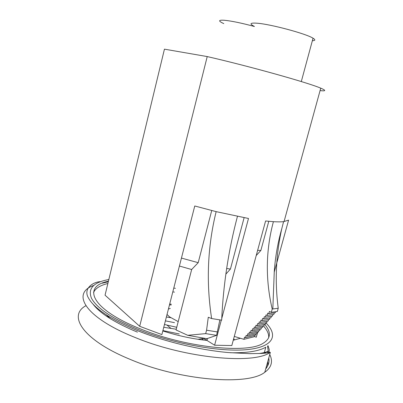 <?xml version="1.0" encoding="UTF-8"?>
<svg xmlns="http://www.w3.org/2000/svg" width="403" height="403" viewBox="0 0 403 403"><rect width="100%" height="100%" fill="white"/><g stroke="black" fill="none" stroke-linecap="round" stroke-linejoin="round"><path stroke-width="0.6" d="M93.536 292.543C95.4 288.362 100.181 285.344 107.873 283.495M264.711 324.38C271.471 332.218 270.887 338.56 262.958 343.396C247.286 353.758 186.403 347.633 141.352 329.251C91.214 309.564 81.436 286.417 108.422 281.234M263.471 325.941C267.305 330.208 269.038 334.168 268.675 337.835M223.786 23.601C217.983 20.946 218.26 19.843 224.622 20.286C231.937 21.042 241.86 23.112 254.394 26.492M254.404 26.442C249.109 23.777 250.041 22.704 257.195 23.218C270.766 24.2 306.22 33.736 313.04 38.209C315.599 39.776 315.373 40.617 312.355 40.733M221.307 320.123L214.598 345.215L231.816 345.542L265.592 220.985L273.4 221.68C265.728 250.308 265.335 279.44 272.211 309.071L271.305 312.34L269.426 311.418L268.791 313.7L267.723 313.171L267.093 315.448L266.03 314.919L265.401 317.191L264.338 316.662L263.713 318.924L262.655 318.395L262.031 320.657L260.978 320.123L260.358 322.38L259.305 321.846L258.686 324.098L257.643 323.564L257.023 325.815L255.981 325.276L255.366 327.518L254.328 326.984L253.714 329.221L252.676 328.682L252.066 330.918L251.034 330.379L250.424 332.606L249.397 332.067L248.787 334.289L247.764 333.749L247.155 335.971L246.137 335.427L245.533 337.643L244.55 337.12L243.946 339.326L234.289 336.429M256.227 255.522L260.862 250.459L268.786 221.312M254.479 335.588L254.157 336.752L243.946 339.326M274.216 272.216L288.588 220.139L283.581 221.65L281.788 228.672C275.909 254.963 274.725 281.485 278.231 308.25L277.335 311.479L271.305 312.34M275.546 311.791L275.284 312.728L268.791 313.7M274.262 312.93L273.854 314.4L267.093 315.448M272.826 314.607L272.423 316.058L265.401 317.191M271.395 316.279L270.997 317.71L263.713 318.924M269.965 317.937L269.572 319.347L262.031 320.657M268.539 319.589L268.156 320.979L260.358 322.38M267.118 321.236L266.741 322.601L258.686 324.098M265.703 322.868L265.33 324.214L257.023 325.815M264.287 324.491L263.92 325.815L255.366 327.518M262.872 326.108L262.514 327.402L253.714 329.221M261.461 327.715L261.114 328.984L252.066 330.918M260.056 329.311L259.713 330.556L250.424 332.606M258.65 330.898L258.313 332.117L248.787 334.289M257.245 332.475L256.918 333.664L247.155 335.971M255.845 334.042L255.522 335.2L245.533 337.643M254.268 336.349L256.278 337.246L257.426 333.074M257.628 332.354L256.278 337.246M320.078 90.594C325.997 91.29 326.218 90.479 320.748 88.166C308.703 82.857 249.795 66.339 207.223 56.571L164.444 49.161L105.052 295.192L139.685 326.299L161.885 334.596L194.76 205.983L216.144 211.635L248.49 218.476L221.741 318.506M207.223 56.571L139.685 326.299M233.266 340.197L240.49 338.288M162.822 330.934C177.889 335.775 192.599 338.933 206.961 340.419L214.598 345.215M172.816 291.827L174.454 292.15M110.689 319L106.528 315.045M264.323 352.534L265.809 347.195C258.842 351.194 247.079 353.043 230.516 352.741M102.972 282.906L108.311 281.682M267.552 346.071L268.408 352.756M169.713 303.968L171.351 304.285M179.411 266.035L191.662 269.516L176.051 329.951L187.727 335.306L205.676 333.624L206.578 330.213L208.275 317.257L211.635 318.541C206.044 282.337 207.545 246.701 216.144 211.635M207.469 338.485L206.961 340.419M173.789 288.034L175.426 288.357M211.721 210.537L198.2 262.675L191.662 269.516M187.727 335.306L206.85 338.701L216.582 335.351L219.862 319.906M211.635 318.541L221.665 320.178C223.252 284.785 228.511 250.187 237.443 216.396M244.117 217.691L230.43 269.048L225.846 274.141M226.667 268.489L230.43 269.048M181.446 258.076L198.2 262.675M260.862 250.459L257.623 250.379M205.676 333.624L216.582 335.351M206.578 330.213L217.489 331.956M278.231 308.25L272.211 309.071M268.06 345.688L269.199 349.436L269.174 352.993M169.512 304.759L171.149 305.071M265.849 322.833C278.559 335.407 273.592 347.003 247.17 349.613C220.93 352.277 174.741 344.132 139.559 330.067C112.931 319 96.891 308.371 91.441 298.17C87.658 288.548 93.456 282.332 108.835 279.516M100.629 281.652C93.098 281.823 82.711 288.659 88.564 298.144C94.282 308.512 110.88 319.463 138.355 330.994C166.318 342.243 201.616 350.267 228.703 352.585L249.553 353.648L261.089 353.461C264.988 353.275 268.076 352.892 270.358 352.313C254.026 364.655 185.536 358.398 135.076 337.467C84.499 317.297 71.029 293.208 93.652 285.47M269.743 354.504C273.169 361.511 271.511 367.435 264.771 372.276C248.117 385.933 179.708 380.649 129.65 359.164C82.842 339.9 67.649 315.73 85.658 305.847M137.433 332.148C115.001 322.773 100.256 313.514 93.199 304.376M102.206 283.218L108.296 281.757M258.766 353.557C262.585 353.048 265.622 352.323 267.879 351.381L264.005 353.28M268.766 358.01C269.542 361.823 268.579 365.259 265.879 368.327M103.254 282.8L103.591 282.735M167.033 314.466L169.532 316.844L178.202 321.624M170.283 308.441L168.424 309.025M273.4 221.68C277.627 221.937 281.017 221.927 283.581 221.65M165.396 320.869L174.464 322.642M203.656 338.525L206.865 340.409M162.913 330.586L179.239 333.956M233.639 338.827L234.702 339.936M270.358 352.313L264.771 372.276M267.879 351.381L267.456 352.912M267.778 361.526C268.222 364.418 267.532 366.871 265.723 368.881M107.258 281.526L108.336 281.586M204.215 338.324L198.216 339.24M313.04 38.209L301.303 81.557M320.748 88.166L284.05 221.595M281.788 228.672C277.798 242.702 275.294 256.973 274.272 271.496L272.821 309.01M166.384 317.01L170.696 317.68M176.736 327.296L164.469 324.496M203.722 340.061L201.948 338.978M170.665 328.143L166.802 324.964M163.754 327.281L176.232 329.241M206.16 338.606L207.278 339.22"/></g></svg>
